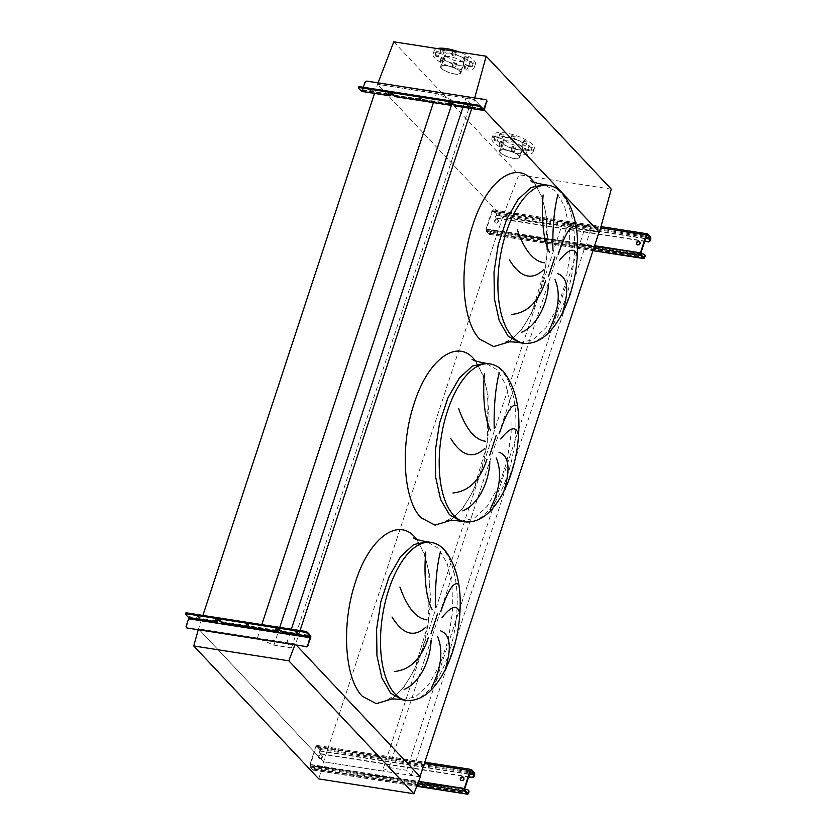 <?xml version="1.0" encoding="UTF-8"?>
<svg xmlns="http://www.w3.org/2000/svg" width="836" height="836" viewBox="0 0 836 836"><rect width="100%" height="100%" fill="white"/><g stroke="black" fill="none" stroke-linecap="round" stroke-linejoin="round"><path stroke-width="0.63" stroke-dasharray="4.18 3.13" d="M420.048 776.613L411.322 775.254L406.662 770.29L389.085 767.552L382.47 771.022L561.51 226.451L502.603 217.266L377.506 84.311L436.423 93.496L452.955 100.581L470.532 103.319L465.861 98.355L474.587 99.724L484.19 109.924L474.294 99.411L474.702 97.916M382.47 771.022L323.553 761.836L502.603 217.266L599.004 232.293M389.085 767.552L568.135 222.982L561.51 226.451M406.662 770.29L585.702 225.72L568.135 222.982M411.322 775.254L590.362 230.684L585.702 225.72M599.088 232.042L590.362 230.684M294.805 645.131L295.244 643.971L198.466 628.881L323.553 761.836L198.466 628.881L257.373 638.067L273.915 645.141L291.482 647.89L286.821 642.926L295.547 644.295L300.061 630.563M471.682 108.576L474.587 99.724M286.821 642.926L291.336 629.205M462.956 107.217L465.861 98.355M291.482 647.89L470.532 103.319M273.915 645.141L278.012 632.695M278.91 629.947L279.746 627.397M451.785 104.155L452.955 100.581M257.373 638.067L261.804 624.596M433.456 102.504L436.423 93.496M198.142 630.051L202.897 615.411M374.549 93.318L377.506 84.311L474.294 99.411M526.481 149.853A1.776 0.533 18.2 0 1 524.13 148.589A1.776 0.533 18.2 0 1 525.144 148.442A1.776 0.533 18.2 0 1 527.495 149.696A1.776 0.533 18.2 0 1 526.481 149.853M523.973 152.006A1.776 0.533 -161.8 0 0 522.949 152.162A1.776 0.533 -161.8 0 0 525.301 153.427A1.776 0.533 -161.8 0 0 526.325 153.27A1.776 0.533 -161.8 0 0 523.973 152.006M514.568 147.993A1.776 0.533 18.2 0 1 512.228 146.739A1.776 0.533 18.2 0 1 513.241 146.582A1.776 0.533 18.2 0 1 515.593 147.847A1.776 0.533 18.2 0 1 514.568 147.993M512.071 150.156A1.776 0.533 -161.8 0 0 511.047 150.302A1.776 0.533 -161.8 0 0 513.398 151.567A1.776 0.533 -161.8 0 0 514.412 151.41A1.776 0.533 -161.8 0 0 512.071 150.156M502.551 142.851A1.776 0.533 18.2 0 1 500.2 141.587A1.776 0.533 18.2 0 1 501.213 141.441A1.776 0.533 18.2 0 1 503.565 142.695A1.776 0.533 18.2 0 1 502.551 142.851M500.043 145.004A1.776 0.533 -161.8 0 0 499.029 145.161A1.776 0.533 -161.8 0 0 501.37 146.425A1.776 0.533 -161.8 0 0 502.394 146.269A1.776 0.533 -161.8 0 0 500.043 145.004M497.451 137.428A1.776 0.533 18.2 0 1 495.1 136.174A1.776 0.533 18.2 0 1 496.114 136.017A1.776 0.533 18.2 0 1 498.465 137.282A1.776 0.533 18.2 0 1 497.451 137.428M494.943 139.591A1.776 0.533 -161.8 0 0 493.93 139.737A1.776 0.533 -161.8 0 0 496.281 141.002A1.776 0.533 -161.8 0 0 497.295 140.845A1.776 0.533 -161.8 0 0 494.943 139.591M502.258 134.909A1.776 0.533 18.2 0 1 499.918 133.655A1.776 0.533 18.2 0 1 500.931 133.499A1.776 0.533 18.2 0 1 503.282 134.763A1.776 0.533 18.2 0 1 502.258 134.909M499.761 137.073A1.776 0.533 -161.8 0 0 498.737 137.219A1.776 0.533 -161.8 0 0 501.088 138.483A1.776 0.533 -161.8 0 0 502.112 138.327A1.776 0.533 -161.8 0 0 499.761 137.073M514.171 136.77A1.776 0.533 18.2 0 1 511.82 135.505A1.776 0.533 18.2 0 1 512.834 135.359A1.776 0.533 18.2 0 1 515.185 136.613A1.776 0.533 18.2 0 1 514.171 136.77M511.663 138.922A1.776 0.533 -161.8 0 0 510.639 139.079A1.776 0.533 -161.8 0 0 512.99 140.344A1.776 0.533 -161.8 0 0 514.015 140.187A1.776 0.533 -161.8 0 0 511.663 138.922M526.189 141.911A1.776 0.533 18.2 0 1 523.838 140.657A1.776 0.533 18.2 0 1 524.862 140.5A1.776 0.533 18.2 0 1 527.213 141.765A1.776 0.533 18.2 0 1 526.189 141.911M523.681 144.074A1.776 0.533 -161.8 0 0 522.667 144.22A1.776 0.533 -161.8 0 0 525.018 145.485A1.776 0.533 -161.8 0 0 526.032 145.328A1.776 0.533 -161.8 0 0 523.681 144.074M531.288 147.335A1.776 0.533 18.2 0 1 528.937 146.07A1.776 0.533 18.2 0 1 529.961 145.913A1.776 0.533 18.2 0 1 532.313 147.178A1.776 0.533 18.2 0 1 531.288 147.335M528.78 149.487A1.776 0.533 -161.8 0 0 527.767 149.644A1.776 0.533 -161.8 0 0 530.118 150.908A1.776 0.533 -161.8 0 0 531.132 150.752A1.776 0.533 -161.8 0 0 528.78 149.487M532.72 144.638A21.663 6.479 -161.8 0 0 510.545 134.032A21.663 6.479 -161.8 0 0 493.125 134.909A21.663 6.479 -161.8 0 0 494.693 138.713A21.663 6.479 -161.8 0 0 516.867 149.32A21.663 6.479 -161.8 0 0 534.288 148.442A21.663 6.479 -161.8 0 0 532.72 144.638M531.539 148.212A21.663 6.479 -161.8 0 0 509.375 137.606A21.663 6.479 -161.8 0 0 491.944 138.483A21.663 6.479 -161.8 0 0 493.522 142.277A21.663 6.479 -161.8 0 0 515.687 152.894A21.663 6.479 -161.8 0 0 533.117 152.016A21.663 6.479 -161.8 0 0 531.539 148.212M521.863 146.697A10.638 3.177 -161.8 0 0 510.984 141.493A10.638 3.177 -161.8 0 0 502.426 141.921A10.638 3.177 -161.8 0 0 503.199 143.792A10.638 3.177 -161.8 0 0 514.077 148.996A10.638 3.177 -161.8 0 0 522.636 148.568A10.638 3.177 -161.8 0 0 521.863 146.697M518.926 155.632A10.638 3.177 -161.8 0 0 508.048 150.417A10.638 3.177 -161.8 0 0 499.489 150.856A10.638 3.177 -161.8 0 0 500.262 152.716A10.638 3.177 -161.8 0 0 511.141 157.931A10.638 3.177 -161.8 0 0 519.699 157.492A10.638 3.177 -161.8 0 0 518.926 155.632M518.498 155.559A10.147 3.03 18.2 0 1 519.229 157.346A10.147 3.03 18.2 0 1 511.078 157.753A10.147 3.03 18.2 0 1 500.691 152.789A10.147 3.03 18.2 0 1 499.959 151.002A10.147 3.03 18.2 0 1 508.121 150.595A10.147 3.03 18.2 0 1 518.498 155.559M504.808 140.291A10.147 3.03 -161.8 0 0 515.185 145.255A10.147 3.03 -161.8 0 0 523.336 144.847A10.147 3.03 -161.8 0 0 522.605 143.06A10.147 3.03 -161.8 0 0 512.228 138.097A10.147 3.03 -161.8 0 0 504.066 138.504A10.147 3.03 -161.8 0 0 504.808 140.291M467.596 65.49A1.776 0.533 18.2 0 1 465.244 64.226A1.776 0.533 18.2 0 1 466.269 64.079A1.776 0.533 18.2 0 1 468.62 65.333A1.776 0.533 18.2 0 1 467.596 65.49M465.088 67.643A1.776 0.533 -161.8 0 0 464.074 67.8A1.776 0.533 -161.8 0 0 466.425 69.064A1.776 0.533 -161.8 0 0 467.439 68.907A1.776 0.533 -161.8 0 0 465.088 67.643M455.693 63.63A1.776 0.533 18.2 0 1 453.342 62.376A1.776 0.533 18.2 0 1 454.366 62.219A1.776 0.533 18.2 0 1 456.707 63.484A1.776 0.533 18.2 0 1 455.693 63.63M453.185 65.793A1.776 0.533 -161.8 0 0 452.171 65.939A1.776 0.533 -161.8 0 0 454.523 67.204A1.776 0.533 -161.8 0 0 455.536 67.047A1.776 0.533 -161.8 0 0 453.185 65.793M443.676 58.489A1.776 0.533 18.2 0 1 441.324 57.224A1.776 0.533 18.2 0 1 442.338 57.078A1.776 0.533 18.2 0 1 444.689 58.332A1.776 0.533 18.2 0 1 443.676 58.489M441.168 60.641A1.776 0.533 -161.8 0 0 440.144 60.798A1.776 0.533 -161.8 0 0 442.495 62.063A1.776 0.533 -161.8 0 0 443.519 61.906A1.776 0.533 -161.8 0 0 441.168 60.641M438.576 53.076A1.776 0.533 18.2 0 1 436.225 51.811A1.776 0.533 18.2 0 1 437.238 51.654A1.776 0.533 18.2 0 1 439.59 52.919A1.776 0.533 18.2 0 1 438.576 53.076M436.068 55.228A1.776 0.533 -161.8 0 0 435.044 55.375A1.776 0.533 -161.8 0 0 437.395 56.639A1.776 0.533 -161.8 0 0 438.419 56.482A1.776 0.533 -161.8 0 0 436.068 55.228M443.383 50.547A1.776 0.533 18.2 0 1 441.032 49.293A1.776 0.533 18.2 0 1 442.056 49.136A1.776 0.533 18.2 0 1 444.407 50.4A1.776 0.533 18.2 0 1 443.383 50.547M440.875 52.71A1.776 0.533 -161.8 0 0 439.861 52.856A1.776 0.533 -161.8 0 0 442.213 54.121A1.776 0.533 -161.8 0 0 443.226 53.964A1.776 0.533 -161.8 0 0 440.875 52.71M455.286 52.407A1.776 0.533 18.2 0 1 452.934 51.142A1.776 0.533 18.2 0 1 453.958 50.996A1.776 0.533 18.2 0 1 456.31 52.25A1.776 0.533 18.2 0 1 455.286 52.407M452.788 54.559A1.776 0.533 -161.8 0 0 451.764 54.716A1.776 0.533 -161.8 0 0 454.115 55.981A1.776 0.533 -161.8 0 0 455.129 55.824A1.776 0.533 -161.8 0 0 452.788 54.559M467.314 57.548A1.776 0.533 18.2 0 1 464.962 56.294A1.776 0.533 18.2 0 1 465.976 56.137A1.776 0.533 18.2 0 1 468.327 57.402A1.776 0.533 18.2 0 1 467.314 57.548M464.806 59.711A1.776 0.533 -161.8 0 0 463.792 59.858A1.776 0.533 -161.8 0 0 466.143 61.122A1.776 0.533 -161.8 0 0 467.157 60.965A1.776 0.533 -161.8 0 0 464.806 59.711M472.413 62.972A1.776 0.533 18.2 0 1 470.062 61.707A1.776 0.533 18.2 0 1 471.076 61.55A1.776 0.533 18.2 0 1 473.427 62.815A1.776 0.533 18.2 0 1 472.413 62.972M469.905 65.124A1.776 0.533 -161.8 0 0 468.891 65.281A1.776 0.533 -161.8 0 0 471.232 66.546A1.776 0.533 -161.8 0 0 472.256 66.389A1.776 0.533 -161.8 0 0 469.905 65.124M437.113 48.561A21.663 6.479 -161.8 0 0 434.239 50.547A21.663 6.479 -161.8 0 0 435.817 54.35A21.663 6.479 -161.8 0 0 457.982 64.957A21.663 6.479 -161.8 0 0 475.412 64.079A21.663 6.479 -161.8 0 0 473.834 60.276A21.663 6.479 -161.8 0 0 459.33 52.02M472.664 63.849A21.663 6.479 -161.8 0 0 450.489 53.243A21.663 6.479 -161.8 0 0 433.069 54.121A21.663 6.479 -161.8 0 0 434.636 57.924A21.663 6.479 -161.8 0 0 456.811 68.531A21.663 6.479 -161.8 0 0 474.231 67.653A21.663 6.479 -161.8 0 0 472.664 63.849M459.612 71.196A10.147 3.03 18.2 0 1 460.354 72.983A10.147 3.03 18.2 0 1 452.192 73.39A10.147 3.03 18.2 0 1 441.816 68.427A10.147 3.03 18.2 0 1 441.084 66.64A10.147 3.03 18.2 0 1 449.235 66.232A10.147 3.03 18.2 0 1 459.612 71.196M445.922 55.928A10.147 3.03 -161.8 0 0 456.299 60.892A10.147 3.03 -161.8 0 0 464.461 60.485A10.147 3.03 -161.8 0 0 463.729 58.698A10.147 3.03 -161.8 0 0 453.342 53.734A10.147 3.03 -161.8 0 0 445.191 54.141A10.147 3.03 -161.8 0 0 445.922 55.928M462.987 62.334A10.638 3.177 -161.8 0 0 452.098 57.13A10.638 3.177 -161.8 0 0 443.55 57.559A10.638 3.177 -161.8 0 0 444.324 59.429A10.638 3.177 -161.8 0 0 455.202 64.633A10.638 3.177 -161.8 0 0 463.75 64.205A10.638 3.177 -161.8 0 0 462.987 62.334M460.051 71.269A10.638 3.177 -161.8 0 0 449.162 66.054A10.638 3.177 -161.8 0 0 440.614 66.493A10.638 3.177 -161.8 0 0 441.387 68.353A10.638 3.177 -161.8 0 0 452.266 73.568A10.638 3.177 -161.8 0 0 460.824 73.129A10.638 3.177 -161.8 0 0 460.051 71.269M611.304 189.166L518.863 174.755L502.603 217.266L377.506 84.311L378.071 82.848M393.777 41.8L518.863 174.755M420.341 776.926L323.553 761.836L318.84 778.933M639.791 241.97A1.965 1.651 136.7 0 1 637.972 245.282A1.965 1.651 136.7 0 1 636.959 244.624M496.887 219.189A1.965 1.651 -43.3 0 0 495.706 222.752A1.965 1.651 -43.3 0 0 496.887 219.189M496.082 223.149A1.965 1.651 136.7 0 1 497.253 219.575A1.965 1.651 136.7 0 1 496.082 223.149M493 230.924L492.634 230.527A1.965 1.651 -43.3 0 0 490.314 232.042L489.363 233.432L486.552 230.443L486.468 229.158L492.341 211.309L493.01 210.808L495.821 213.797L495.602 215.97A1.965 1.651 -43.3 0 0 496.741 218.029L497.117 218.426A1.965 1.651 136.7 0 1 495.967 216.367L496.27 215.479A1.965 0.909 98.9 0 0 496.114 212.898L493.303 209.909A1.965 0.909 98.9 0 0 493.021 209.752A1.965 0.909 98.9 0 0 491.976 210.912L486.103 228.771A1.965 0.909 98.9 0 0 486.259 231.342L489.07 234.331A1.965 0.909 98.9 0 0 489.353 234.488A1.965 0.909 98.9 0 0 490.398 233.328L490.69 232.439A1.965 1.651 136.7 0 1 493 230.924L643.887 254.447A1.965 1.651 136.7 0 1 644.525 254.708M492.634 230.527L640.721 253.621M497.117 218.426L644.681 241.437M496.741 218.029L644.786 241.113M420.038 97.122L421.866 98.105L420.038 97.122M371.299 89.525L373.128 90.507L371.299 89.525M468.777 104.719L470.605 105.702L468.777 104.719M362.103 91.375A1.965 0.909 98.9 0 0 362.824 90.278L365.207 83.046A1.965 1.651 136.7 0 1 367.526 81.531L485.737 99.975A1.965 1.651 136.7 0 1 486.374 100.226M395.459 96.579A1.965 0.909 98.9 0 0 396.18 95.482L393.526 95.074M363.315 87.268L361.936 90.466L358.832 87.237A1.965 0.585 18.2 0 1 358.696 86.892M452.966 103.998L455.954 104.469L455.432 105.054L452.652 102.943L449.193 102.41L448.629 102.494L449.371 103.371M392.815 94.625L395.815 95.095L395.292 95.67L392.512 93.569L389.053 93.026L388.489 93.109L389.221 93.998M455.599 105.953A1.965 0.909 98.9 0 0 456.331 104.866L453.676 104.448M482.8 108.659L456.331 104.866L484.504 109.255M449.444 103.455L396.18 95.482L451.147 104.051M463.677 777.605A1.965 1.651 136.7 0 1 461.859 780.918A1.965 1.651 136.7 0 1 460.845 780.27M320.773 754.824A1.965 1.651 -43.3 0 0 319.603 758.398A1.965 1.651 -43.3 0 0 320.773 754.824M319.969 758.795A1.965 1.651 136.7 0 1 321.139 755.221A1.965 1.651 136.7 0 1 319.969 758.795M316.896 766.56L316.52 766.173A1.965 1.651 -43.3 0 0 314.211 767.688L313.249 769.078L310.438 766.089L310.365 764.804L316.227 746.945L316.896 746.443L319.707 749.432L319.488 751.616A1.965 1.651 -43.3 0 0 320.637 753.675L321.003 754.062A1.965 1.651 136.7 0 1 319.864 752.013L320.157 751.115A1.965 0.909 98.9 0 0 320 748.544L317.189 745.555A1.965 0.909 98.9 0 0 316.907 745.398A1.965 0.909 98.9 0 0 315.862 746.558L309.989 764.407A1.965 0.909 98.9 0 0 310.146 766.978L312.957 769.966A1.965 0.909 98.9 0 0 313.239 770.134A1.965 0.909 98.9 0 0 314.284 768.974L314.576 768.075A1.965 1.651 136.7 0 1 316.896 766.56L467.773 790.093A1.965 1.651 136.7 0 1 468.411 790.354M316.52 766.173L464.607 789.268M321.003 754.062L468.578 777.083M320.637 753.675L468.682 776.759M296.811 632.006L294.983 631.023L296.811 632.006M199.344 616.801L197.515 615.818L199.344 616.801M248.073 624.398L246.254 623.416L248.073 624.398M216.221 620.176L215.489 619.288L216.054 619.204L219.513 619.748L222.157 621.765A1.965 0.909 -81.1 0 1 222.303 624.335L217.12 623.531A1.965 0.909 98.9 0 0 217.214 623.207M276.371 629.55L275.629 628.672L276.204 628.588L279.652 629.121L282.296 631.149A1.965 0.909 -81.1 0 1 282.453 633.719L277.259 632.915A1.965 0.909 98.9 0 0 277.353 632.591M186.7 627.773A1.965 1.651 136.7 0 1 186.574 626.373L188.946 619.142A1.965 0.909 98.9 0 0 188.8 616.571L185.832 613.415A1.965 0.585 18.2 0 1 185.696 613.07M282.077 633.322L310.616 638.108M221.937 623.949L276.894 632.518M188.946 619.142L216.754 623.133M519.564 342.666L532.814 339.834L545.908 327.764L557.298 307.93L565.627 282.746L569.88 255.241L569.525 228.761L564.634 206.502L555.783 191.172L544.205 184.641M534.12 182.217L541.968 196.93L546.775 216.963L545.918 265.838L531.853 312.664L521.173 330.262L509.218 341.903M523.942 343.345A79.963 36.763 98.9 0 0 569.943 283.414A79.963 36.763 98.9 0 0 560.099 191.841A79.963 36.763 98.9 0 0 548.583 185.32M460.855 521.215L474.116 518.372L487.2 506.313L498.601 486.479L506.929 461.294L511.172 433.79L510.827 407.31L505.926 385.051L497.075 369.721L485.497 363.19M475.423 360.765L483.26 375.479L488.067 395.512L487.221 444.386L473.145 491.213L462.475 508.81L450.51 520.452M465.244 521.894A79.963 36.763 98.9 0 0 511.245 461.963A79.963 36.763 98.9 0 0 501.391 370.39A79.963 36.763 98.9 0 0 489.886 363.869M402.158 699.753L415.408 696.921L428.502 684.851L439.893 665.028L448.221 639.833L452.464 612.339L452.119 585.858L447.229 563.6L438.367 548.27L426.799 541.738M416.715 539.314L424.563 554.028L429.37 574.06L428.513 622.935L414.437 669.751L403.767 687.359L391.812 699M406.536 700.443A79.963 36.763 98.9 0 0 452.537 640.512A79.963 36.763 98.9 0 0 442.693 548.938A79.963 36.763 98.9 0 0 431.177 542.418M490.398 233.328L644.734 257.394M489.07 234.331L593.006 250.539M486.259 231.342L593.811 248.114M486.103 228.771L594.605 245.69M491.976 210.912L600.624 227.862M493.303 209.909L647.639 233.986M496.114 212.898L650.45 236.975M496.27 215.479L650.596 239.545M495.894 215.082L645.674 238.438M495.821 213.797L646.071 237.225M493.01 210.808L647.043 234.832M492.341 211.309L646.677 235.376M486.468 229.158L640.804 253.235M486.552 230.443L640.888 254.52M489.363 233.432L643.699 257.509M490.021 232.941L643.03 256.798M362.824 90.278L390.997 94.677M455.296 104.97L483.469 109.359M395.146 95.586L450.113 104.166M361.8 90.392L389.963 94.781M362.458 89.891L389.304 94.071M358.539 88.135L358.832 87.237M448.702 102.671L448.504 103.288M449.193 102.41L448.901 103.298M452.652 102.943L452.36 103.842M453.885 103.476L453.593 104.364M388.562 93.287L388.353 93.914M389.053 93.026L388.761 93.925M392.512 93.569L392.22 94.458M393.746 94.092L393.453 94.99M314.284 768.974L468.62 793.04M312.957 769.966L416.809 786.164M310.146 766.978L417.728 783.76M309.989 764.407L418.648 781.357M315.862 746.558L424.364 763.477M317.189 745.555L471.525 769.622M320 748.544L474.336 772.61M320.157 751.115L474.493 775.181M319.78 750.728L469.56 774.084M319.707 749.432L469.957 772.872M316.896 746.443L470.929 770.468M316.227 746.945L470.563 771.011M310.365 764.804L464.701 788.87M310.438 766.089L464.774 790.156M313.249 769.078L467.585 793.145M313.918 768.577L466.927 792.444M222.157 621.765L277.113 630.344M282.296 631.149L310.469 635.538M188.8 616.571L216.963 620.96M185.54 614.314L185.832 613.415M280.593 630.543L280.886 629.654M279.36 630.02L279.652 629.121M275.901 629.477L276.204 628.588M275.504 629.466L275.702 628.85M220.453 621.169L220.746 620.27M219.22 620.636L219.513 619.748M215.761 620.103L216.054 619.204M215.354 620.093L215.563 619.466M505.561 342.237L514.171 336.908C520.744 331.15 526.816 322.424 532.396 310.731C541.947 290.291 547.11 266.59 547.873 239.639L545.72 212.668C542.867 198.602 538.708 188.706 533.253 183L530.735 180.785M446.863 520.776L455.463 515.457C462.036 509.699 468.118 500.973 473.688 489.269C483.25 468.839 488.412 445.139 489.164 418.188L487.012 391.217C484.159 377.151 480.01 367.255 474.545 361.549L472.037 359.334M388.155 699.324L396.755 694.005C403.339 688.247 409.41 679.522 414.99 667.818C424.542 647.388 429.704 623.687 430.467 596.737L428.304 569.755C425.461 555.689 421.302 545.803 415.847 540.087L413.329 537.882M522.949 152.162L524.13 148.589M511.047 150.302L512.228 146.739M499.029 145.161L500.2 141.587M493.93 139.737L495.1 136.174M498.737 137.219L499.918 133.655M510.639 139.079L511.82 135.505M522.667 144.22L523.838 140.657M527.767 149.644L528.937 146.07M493.125 134.909L491.944 138.483M502.426 141.921L499.489 150.856M523.336 144.847L519.229 157.346M464.074 67.8L465.244 64.226M452.171 65.939L453.342 62.376M440.144 60.798L441.324 57.224M435.044 55.375L436.225 51.811M439.861 52.856L441.032 49.293M451.764 54.716L452.934 51.142M463.792 59.858L464.962 56.294M468.891 65.281L470.062 61.707M434.239 50.547L433.069 54.121M464.461 60.485L460.354 72.983M443.55 57.559L440.614 66.493M463.75 64.205L460.824 73.129M445.191 54.141L441.084 66.64M475.412 64.079L474.231 67.653M472.256 66.389L473.427 62.815M467.157 60.965L468.327 57.402M455.129 55.824L456.31 52.25M443.226 53.964L444.407 50.4M438.419 56.482L439.59 52.919M443.519 61.906L444.689 58.332M455.536 67.047L456.707 63.484M467.439 68.907L468.62 65.333M504.066 138.504L499.959 151.002M522.636 148.568L519.699 157.492M534.288 148.442L533.117 152.016M531.132 150.752L532.313 147.178M526.032 145.328L527.213 141.765M514.015 140.187L515.185 136.613M502.112 138.327L503.282 134.763M497.295 140.845L498.465 137.282M502.394 146.269L503.565 142.695M514.412 151.41L515.593 147.847M526.325 153.27L527.495 149.696M489.353 234.488L592.975 250.654M493.021 209.752L600.98 226.587M492.864 210.724L647.2 234.791M489.499 233.516L643.835 257.582M419.244 97.237L418.951 98.136M370.515 89.64L370.212 90.539M467.982 104.845L467.69 105.733M361.936 90.466L390.109 94.865M395.292 95.67L450.249 104.239M455.432 105.054L483.605 109.443M448.629 102.494L448.336 103.382M388.489 93.109L388.197 94.008M470.605 105.702L470.313 106.6M373.128 90.507L372.835 91.396M421.866 98.105L421.574 98.993M313.239 770.134L416.767 786.279M316.907 745.398L424.782 762.213M316.75 746.37L471.086 770.437M313.395 769.162L467.732 793.228M294.69 631.912L294.983 631.023M197.223 616.717L197.515 615.818M245.951 624.314L246.254 623.416M275.337 629.56L275.629 628.672M215.197 620.187L215.489 619.288M248.574 625.171L248.867 624.283M199.835 617.574L200.128 616.686M297.313 632.779L297.606 631.88"/><path stroke-width="1.25" d="M548.719 331.077C558.803 310.762 560.883 293.53 554.947 279.381M557.685 273.665C567.686 277.144 569.368 289.967 562.722 312.121M577.3 256.851C575.262 246.996 569.306 248.198 559.441 260.435M558.249 254.531C565.261 233.108 571.207 224.017 576.088 227.267M548.541 283.185C547.768 303.52 536.984 326.113 521.528 332.3M490.011 509.626C500.106 489.311 502.175 472.079 496.239 457.919M498.977 452.213C508.988 455.693 510.671 468.515 504.024 490.669M518.592 435.399C516.554 425.545 510.597 426.736 500.733 438.984M499.541 433.079C506.553 411.646 512.499 402.565 517.38 405.815M489.833 461.733C489.06 482.069 478.286 504.662 462.83 510.848M431.313 688.164C441.398 667.849 443.477 650.617 437.541 636.468M440.279 630.752C450.28 634.242 451.962 647.054 445.316 669.218M459.894 613.948C457.856 604.094 451.9 605.285 442.035 617.522M440.833 611.628C447.856 590.195 453.802 581.114 458.682 584.364M431.136 640.282C430.352 660.618 419.578 683.211 404.122 689.397M394.258 671.517C410.058 669.991 421.386 658.789 428.251 637.91M399.932 587.008C407.142 607.553 416.161 618.504 426.997 619.852M426.046 627.031C414.175 637.91 402.837 634.566 392.021 617.01M440.499 551.426C436.674 566.829 435.023 585.44 435.525 607.25M432.045 609.319C424.855 595.984 424.103 569.87 425.743 552.094M452.955 492.979C468.756 491.443 480.094 480.24 486.949 459.361M458.63 408.459C465.84 429.004 474.869 439.955 485.706 441.303M484.755 448.483C472.873 459.361 461.535 456.017 450.729 438.461M499.196 372.877C495.382 388.28 493.721 406.892 494.222 428.711M490.753 430.77C483.563 417.436 482.811 391.332 484.441 373.546M511.663 314.43C527.464 312.894 538.792 301.691 545.657 280.812M517.338 229.921C524.548 250.466 533.567 261.407 544.414 262.755M543.452 269.934C531.581 280.812 520.243 277.479 509.427 259.912M557.905 194.339C554.08 209.731 552.429 228.343 552.93 250.163M549.451 252.232C542.271 238.887 541.519 212.783 543.149 194.997M198.142 630.051L193.753 645.977L318.84 778.933L413.904 793.751L420.341 776.926L296.592 645.402L420.048 776.613L599.088 232.042L484.19 109.924L599.391 232.356L611.304 189.166L486.207 56.221L393.777 41.8L378.071 82.848M300.061 630.563L471.682 108.576M291.336 629.205L462.956 107.217M278.012 632.695L278.91 629.947M279.746 627.397L451.785 104.155M261.804 624.596L433.456 102.504M202.897 615.411L374.549 93.318M459.33 52.02A21.663 6.479 -161.8 0 0 437.113 48.561M474.702 97.916L486.207 56.221M193.753 645.977L288.807 660.806L413.904 793.751M288.807 660.806L294.805 645.131M638.777 241.311A1.965 1.651 -43.3 0 0 637.596 244.885A1.965 1.651 -43.3 0 0 638.777 241.311M636.959 244.624A1.965 1.651 136.7 0 1 639.791 241.97M640.721 253.621L643.511 254.06A1.965 1.651 -43.3 0 1 644.357 254.489L644.734 254.886A1.965 1.651 136.7 0 1 645.026 256.506L644.65 256.109L643.699 257.509L640.888 254.52L640.804 253.235L646.677 235.376L647.346 234.874L650.157 237.863L649.938 240.047L650.303 240.434L650.596 239.545A1.965 0.909 98.9 0 0 650.45 236.975L647.639 233.986A1.965 0.909 98.9 0 0 647.346 233.819A1.965 0.909 98.9 0 0 646.312 234.979L640.439 252.838A1.965 0.909 98.9 0 0 640.595 255.408L643.407 258.397A1.965 0.909 98.9 0 0 643.689 258.554A1.965 0.909 98.9 0 0 644.734 257.394L645.026 256.506M644.681 241.437L647.618 241.562A1.965 1.651 -43.3 0 0 649.938 240.047M650.303 240.434A1.965 1.651 136.7 0 1 647.994 241.949M644.786 241.113L647.618 241.562M644.65 256.109A1.965 1.651 -43.3 0 0 644.357 254.489M420.78 99.118L418.951 98.136L420.78 99.118M372.041 91.511L370.212 90.539L372.041 91.511M469.518 106.715L467.69 105.733L469.518 106.715M393.526 95.074L390.997 94.677A1.965 0.909 -81.1 0 1 389.952 95.837A1.965 0.909 -81.1 0 1 389.67 95.67L388.197 94.008L392.22 94.458L394.853 96.485A1.965 0.909 98.9 0 0 395.146 96.642A1.965 0.909 98.9 0 0 395.459 96.579M358.393 87.79L358.696 86.892A1.965 0.585 18.2 0 1 359.825 86.725L359.532 87.613A1.965 0.585 -161.8 0 0 358.393 87.79A1.965 0.585 -161.8 0 0 358.539 88.135L361.497 91.281A1.965 0.909 98.9 0 0 361.789 91.438A1.965 0.909 98.9 0 0 362.103 91.375M453.676 104.448L451.147 104.051A1.965 0.909 -81.1 0 1 450.102 105.211A1.965 0.909 -81.1 0 1 449.82 105.054L448.409 103.559L448.901 103.298L452.36 103.842L455.003 105.858A1.965 0.909 98.9 0 0 455.286 106.026A1.965 0.909 98.9 0 0 455.599 105.953M359.532 87.613L477.743 106.057L478.035 105.158A1.965 0.585 18.2 0 1 480.501 106.214L480.209 107.112L483.177 110.258A1.965 0.909 98.9 0 0 483.459 110.415A1.965 0.909 98.9 0 0 484.504 109.255L486.51 101.637L483.605 109.443L480.501 106.214M480.209 107.112A1.965 0.585 -161.8 0 0 477.743 106.057M359.825 86.725L478.035 105.158M449.371 103.371L450.249 104.239L450.771 103.664L452.966 103.998M389.221 93.998L390.109 94.865L390.631 94.28L392.815 94.625M363.315 87.268L364.841 82.659A1.965 1.651 -43.3 0 1 367.15 81.144L485.361 99.578A1.965 1.651 -43.3 0 1 486.218 100.017L486.583 100.404A1.965 1.651 136.7 0 1 486.876 102.023M486.51 101.637A1.965 1.651 -43.3 0 0 486.218 100.017M451.147 104.051L449.444 103.455M390.997 94.677L389.304 94.071M462.663 776.957A1.965 1.651 -43.3 0 0 461.493 780.531A1.965 1.651 -43.3 0 0 462.663 776.957M460.845 780.27A1.965 1.651 136.7 0 1 463.677 777.605M464.607 789.268L467.408 789.696A1.965 1.651 -43.3 0 1 468.254 790.135L468.62 790.532A1.965 1.651 136.7 0 1 468.912 792.152L468.547 791.755L467.585 793.145L464.774 790.156L464.701 788.87L470.563 771.011L471.232 770.52L474.043 773.509L473.824 775.683L474.2 776.08L474.493 775.181A1.965 0.909 98.9 0 0 474.336 772.61L471.525 769.622A1.965 0.909 98.9 0 0 471.243 769.465A1.965 0.909 98.9 0 0 470.198 770.625L464.325 788.473A1.965 0.909 98.9 0 0 464.482 791.055L467.293 794.043A1.965 0.909 98.9 0 0 467.575 794.2A1.965 0.909 98.9 0 0 468.62 793.04L468.912 792.152M468.578 777.083L471.514 777.198A1.965 1.651 -43.3 0 0 473.824 775.683M474.2 776.08A1.965 1.651 136.7 0 1 471.88 777.595M468.682 776.759L471.514 777.198M468.547 791.755A1.965 1.651 -43.3 0 0 468.254 790.135M295.484 631.797L297.313 632.779L295.484 631.797M198.007 616.592L199.835 617.574L198.007 616.592M246.745 624.189L248.574 625.171L246.745 624.189M276.82 631.232L276.894 632.518L282.077 633.322L282.004 632.037L279.36 630.02L275.337 629.56L276.82 631.232L221.853 622.663L219.22 620.636L215.197 620.187L216.67 621.848L216.754 623.133L221.937 623.949L221.853 622.663M310.177 636.436L307.878 644.953L310.616 638.108A1.965 0.909 98.9 0 0 310.469 635.538L307.502 632.392L307.209 633.291L310.177 636.436L282.004 632.037M277.353 632.591A1.965 0.909 98.9 0 0 277.113 630.344L276.371 629.55M185.404 613.969L185.696 613.07A1.965 0.585 18.2 0 1 186.825 612.903L186.532 613.791A1.965 0.585 -161.8 0 0 185.404 613.969A1.965 0.585 -161.8 0 0 185.54 614.314L188.508 617.459L188.581 618.745L186.198 625.976A1.965 1.651 -43.3 0 0 187.348 628.035L305.558 646.468A1.965 1.651 -43.3 0 0 307.878 644.953M187.348 628.035L305.558 646.468M186.532 613.791L304.743 632.235L305.035 631.337A1.965 0.585 18.2 0 1 307.502 632.392M307.209 633.291A1.965 0.585 -161.8 0 0 304.743 632.235M186.825 612.903L305.035 631.337M217.214 623.207A1.965 0.909 98.9 0 0 216.963 620.96L216.221 620.176M187.713 628.421A1.965 1.651 136.7 0 1 186.7 627.773M308.244 645.34A1.965 1.651 136.7 0 1 305.924 646.865M548.583 185.32A79.963 36.763 98.9 0 0 502.582 245.251A79.963 36.763 98.9 0 0 512.437 336.824A79.963 36.763 98.9 0 0 523.942 343.345C538.666 344.38 551.635 334.003 562.868 312.194C569.149 299.507 573.475 285.442 575.858 269.997C580.518 236.191 575.931 210.505 562.074 192.938C558.051 188.664 553.557 186.125 548.583 185.32L544.267 184.651L531.069 187.494L517.986 199.564L506.585 219.387L498.266 244.582L494.013 272.087L494.358 298.567L499.259 320.815L508.11 336.156L519.626 342.676C509.437 341.287 507.253 342.081 505.561 342.237M509.218 341.903L493.679 346.564L479.843 339.249C461.838 321.599 458.567 266.6 473.009 224.529C486.542 181.496 514.924 160.136 532.198 179.991L534.12 182.217M548.447 276.57L554.905 256.913M489.886 363.869A79.963 36.763 98.9 0 0 443.874 423.8A79.963 36.763 98.9 0 0 453.729 515.373A79.963 36.763 98.9 0 0 465.244 521.894C479.958 522.928 492.937 512.552 504.16 490.742C510.441 478.056 514.767 463.99 517.15 448.545C521.821 414.74 517.223 389.053 503.376 371.477C499.343 367.213 494.849 364.674 489.886 363.869L485.559 363.2L472.371 366.043L459.277 378.112L447.887 397.936L439.558 423.131L435.316 450.625L435.66 477.105L440.551 499.364L449.413 514.694L460.918 521.225C450.729 519.835 448.556 520.629 446.863 520.776M450.51 520.452L434.971 525.112L421.135 517.798C403.13 500.147 399.859 445.149 414.301 403.077C427.844 360.044 456.216 338.685 473.5 358.529L475.423 360.765M489.739 455.118L496.208 435.462M431.177 542.418A79.963 36.763 98.9 0 0 385.177 602.348A79.963 36.763 98.9 0 0 395.02 693.922A79.963 36.763 98.9 0 0 406.536 700.443C421.25 701.477 434.229 691.09 445.463 669.281C451.743 656.594 456.069 642.539 458.452 627.094C463.113 593.288 458.515 567.602 444.668 550.025C440.645 545.751 436.141 543.222 431.177 542.418L426.862 541.749L413.663 544.591L400.58 556.651L389.179 576.485L380.85 601.68L376.608 629.174L376.952 655.654L381.853 677.912L390.705 693.243L402.22 699.763C392.032 698.384 389.848 699.178 388.155 699.324M391.812 699L376.273 703.661L362.437 696.346C344.432 678.696 341.151 623.698 355.603 581.626C369.136 538.593 397.518 517.233 414.792 537.078L416.715 539.314M431.042 633.657L437.5 614.011M593.006 250.539L643.407 258.397M593.811 248.114L640.595 255.408M594.605 245.69L640.439 252.838M600.624 227.862L646.312 234.979M645.674 238.438L650.23 239.148M646.071 237.225L650.157 237.863M643.03 256.798L644.357 257.007M361.497 91.281L389.67 95.67M394.853 96.485L449.82 105.054M455.003 105.858L483.177 110.258M482.8 108.659L484.128 108.868M416.809 786.164L467.293 794.043M417.728 783.76L464.482 791.055M418.648 781.357L464.325 788.473M424.364 763.477L470.198 770.625M469.56 774.084L474.116 774.794M469.957 772.872L474.043 773.509M466.927 792.444L468.254 792.643M221.937 623.949L276.894 632.518M282.077 633.322L310.25 637.722M188.581 618.745L216.754 623.133M188.508 617.459L216.67 621.848M426.862 541.749C416.736 539.962 414.917 538.541 413.329 537.882M406.536 700.443L402.22 699.763M485.559 363.2C475.433 361.413 473.615 359.992 472.037 359.334M465.244 521.894L460.918 521.225M523.942 343.345L519.626 342.676M544.267 184.651C534.141 182.865 532.323 181.454 530.735 180.785M592.975 250.654L643.689 258.554M600.98 226.587L647.346 233.819M361.789 91.438L389.952 95.837M395.146 96.642L450.102 105.211M455.286 106.026L483.459 110.415M416.767 786.279L467.575 794.2M424.782 762.213L471.243 769.465"/></g></svg>
